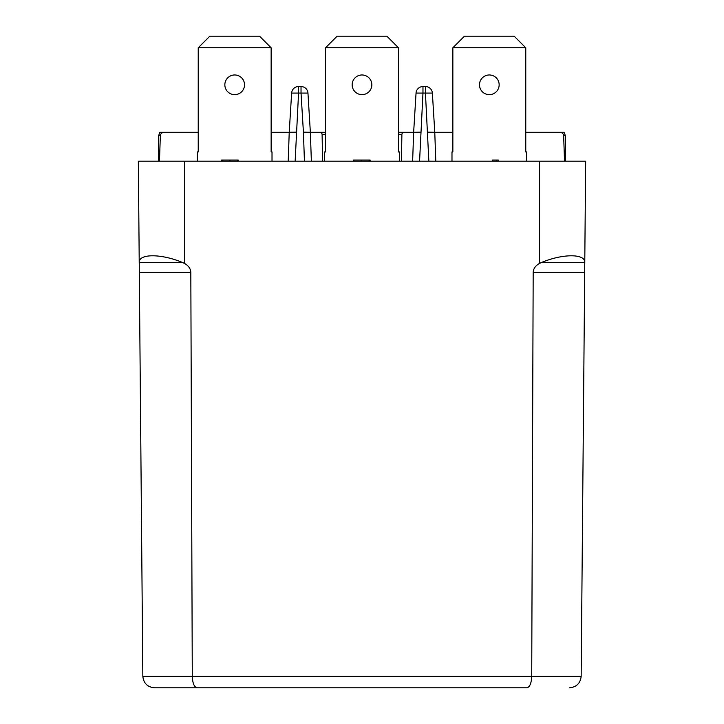 <?xml version="1.0" encoding="UTF-8"?>
<svg xmlns="http://www.w3.org/2000/svg" width="724" height="724" viewBox="0 0 724 724"><rect width="100%" height="100%" fill="white"/><g stroke="black" fill="none" stroke-linecap="round" stroke-linejoin="round"><path stroke-width="1.09" d="M234.694 74.97A9.837 9.837 0 0 0 224.847 84.808A9.837 9.837 0 0 0 234.694 94.645A9.837 9.837 0 0 0 244.531 84.808A9.837 9.837 0 0 0 234.694 74.97M362 74.97A9.837 9.837 0 0 0 352.163 84.808A9.837 9.837 0 0 0 362 94.645A9.837 9.837 0 0 0 371.837 84.808A9.837 9.837 0 0 0 362 74.97M489.306 74.97A9.837 9.837 0 0 0 479.469 84.808A9.837 9.837 0 0 0 489.306 94.645A9.837 9.837 0 0 0 499.153 84.808A9.837 9.837 0 0 0 489.306 74.97M452.853 47.775L464.428 36.2L514.194 36.2L525.769 47.775L452.853 47.775L452.853 151.94L451.984 151.94L451.984 161.199M525.769 47.775L525.769 151.94L526.638 151.94L526.638 161.199M325.547 47.775L337.113 36.2L386.887 36.2L398.453 47.775L325.547 47.775L325.547 151.94L324.678 151.94L324.678 161.199M398.453 47.775L398.453 151.94L399.322 151.94L399.322 161.199M198.231 47.775L209.806 36.2L259.572 36.2L271.147 47.775L198.231 47.775L198.231 151.94L197.362 151.94L197.362 161.199M271.147 47.775L271.147 151.94L272.016 151.94L272.016 161.199M288.215 161.199L289.229 132.266L271.147 132.266L289.229 132.266L291.627 93.07L298.56 93.07L295.148 161.199M160.357 135.614L158.637 135.614L159.968 132.266L198.231 132.266L162.71 132.266L160.393 134.492L159.461 161.199M325.547 134.537L322.108 134.537A2.317 2.317 0 0 0 319.8 132.266L310.352 132.266L311.365 161.199M319.8 132.266L325.547 132.266M398.453 132.266L404.2 132.266A2.317 2.317 0 0 0 401.892 134.537L401.422 161.199M412.635 161.199L413.648 132.266L404.2 132.266M428.852 161.199L425.441 93.07L432.373 93.07L434.771 132.266L452.853 132.266L434.771 132.266L435.785 161.199M565.634 161.199L565.363 135.614L564.032 132.266L525.769 132.266L561.29 132.266L563.607 134.492L564.539 161.199M158.637 135.614L158.366 161.199M322.108 134.537L322.578 161.199M434.771 132.266L427.839 132.175M420.581 132.175L413.648 132.266L416.047 93.07L422.97 93.07L419.567 161.199M416.047 93.07A6.941 6.941 0 0 1 422.97 86.545L425.441 86.545A6.941 6.941 0 0 1 432.373 93.07M307.953 93.07L310.352 132.266L307.953 93.07A6.941 6.941 0 0 0 301.03 86.545L301.03 93.07L298.56 93.07L298.56 86.545L301.03 86.545A6.941 6.941 0 0 1 307.953 93.07L301.03 93.07L303.419 132.175L310.352 132.266M289.229 132.266L296.161 132.175M298.56 86.545A6.941 6.941 0 0 0 291.627 93.07A6.941 6.941 0 0 1 298.56 86.545M182.683 262.577C161.343 253.527 138.429 253.527 139.261 262.577L182.683 262.577L184.629 263.491C188.629 265.826 190.684 268.83 190.819 272.505L139.307 272.505L142.836 676.325C143.614 683.257 147.47 687.076 154.411 687.8L197.073 687.8C194.204 687.076 192.602 683.257 192.285 676.325L581.164 676.325C580.386 683.257 576.53 687.076 569.589 687.8C576.53 687.076 580.386 683.257 581.164 676.325L584.693 272.505L533.181 272.505C533.317 268.83 535.371 265.826 539.371 263.491L541.317 262.577L584.739 262.577C585.571 253.527 562.657 253.527 541.317 262.577M526.927 687.8L439.54 687.8L526.927 687.8C529.796 687.076 531.398 683.257 531.715 676.325L533.181 272.505M439.54 687.8L197.073 687.8M190.819 272.505L192.285 676.325L142.836 676.325C143.614 683.257 147.47 687.076 154.411 687.8M584.739 262.577L584.693 272.505M139.307 272.505L139.261 262.577M139.234 263.491L138.338 161.199L585.662 161.199L584.766 263.491M496.818 161.199L496.818 160.04L498.257 160.04L498.257 161.199M496.818 160.04L492.293 160.04L492.293 161.199M369.177 161.199L369.177 160.04L370.118 160.04L370.118 161.199M369.177 160.04L353.466 160.04L353.466 161.199M353.783 160.04L353.783 161.199M361.186 160.04L361.186 161.199M237.264 161.199L237.264 160.04L238.205 160.04L238.205 161.199M223.019 160.04L221.562 160.04L221.562 161.199M237.264 160.04L222.811 160.04L222.811 161.199M229.97 160.04L229.97 161.199M401.892 134.537L398.453 134.537M425.441 86.545L425.441 93.07L422.97 93.07L422.97 86.545M565.363 135.614L563.643 135.614M304.433 161.199L303.419 132.175M539.371 263.491L539.371 161.199M184.629 263.491L184.629 161.199"/></g></svg>
